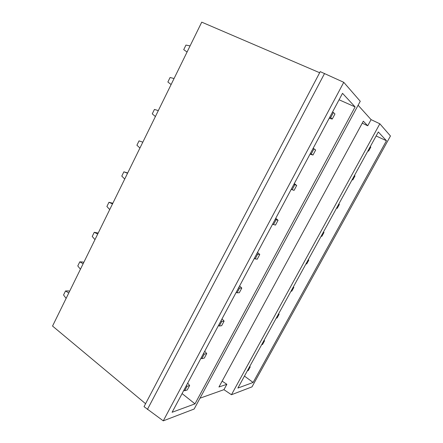 <?xml version="1.0" encoding="UTF-8"?>
<svg xmlns="http://www.w3.org/2000/svg" width="443" height="443" viewBox="0 0 443 443"><rect width="100%" height="100%" fill="white"/><g stroke="black" fill="none" stroke-linecap="round" stroke-linejoin="round"><path stroke-width="0.66" d="M200.003 398.196L223.936 389.668L231.462 394.73L252.001 386.866L390.46 135.99L379.839 123.78L231.462 394.73M163.273 420.85L194.156 409.022L360.253 101.27L343.762 82.315L320.234 71.633L144.025 406.652L163.273 420.85L343.762 82.315M319.658 72.735L201.737 22.15L52.54 326.059L145.575 403.706M222.131 381.141L226.86 384.302L218.947 387.005L363.326 121.183L367.723 125.779L371.073 119.627L379.839 123.78M244.453 376.096L253.119 382.459L386.451 140.73L376.124 135.973M386.451 140.73L378.322 131.959L237.885 388.068L253.119 382.459M182.09 393.594L194.992 403.855L355.103 106.913L339.067 99.78M355.103 106.913L342.517 93.323L172.1 412.283L194.992 403.855M147.392 409.476L324.558 73.483M358.11 105.246L371.073 119.627M223.936 389.668L226.86 384.302M362.247 123.165L367.723 125.779M247.321 370.857L248.213 370.575L250.206 366.942L249.32 367.214M249.741 366.444L250.206 366.942M184.67 390.759L187.057 386.302L189.648 385.504L187.278 389.934L184.67 390.759L183.823 390.344M187.677 383.129L189.648 385.504M186.337 385.643L187.057 386.302M66.123 298.388L63.548 294.988L65.525 290.951L68.654 290.901L69.584 291.339M65.525 290.951L68.776 292.984M261.686 344.671L262.533 344.471L264.554 340.789L263.707 340.977M264.078 340.302L264.554 340.789M201.831 358.664L204.256 354.129L206.731 353.58L204.323 358.082L201.831 358.664L200.967 358.26M204.699 351.277L206.731 353.58M203.52 353.475L204.256 354.129M80.438 269.228L77.774 265.938L79.784 261.841L82.835 261.996L83.782 262.417M79.784 261.841L83.134 263.74M276.244 318.118L277.047 318.008L279.096 314.27L278.298 314.369M278.614 313.799L279.096 314.27M219.279 326.015L221.749 321.402L224.108 321.109L221.661 325.688L219.279 326.015L218.405 325.622M222.004 318.882L224.108 321.109M221.002 320.76L221.749 321.402M94.974 239.624L92.222 236.451L94.259 232.287L98.196 233.057M94.259 232.287L97.709 234.048M291.007 291.189L291.771 291.167L293.847 287.38L293.094 287.391M293.349 286.92L293.847 287.38M237.038 292.801L239.547 288.105L241.784 288.072L239.292 292.734L237.038 292.801L236.141 292.419M239.613 285.929L241.784 288.072M238.788 287.474L239.547 288.105M109.731 209.561L106.89 206.51L108.961 202.279L112.832 203.248M108.961 202.279L112.511 203.902M305.986 263.884L306.7 263.95L308.81 260.107L308.095 260.03M308.295 259.664L308.81 260.107M255.107 259L257.66 254.221L259.77 254.465L257.233 259.205L254.193 258.634M257.521 252.405L259.77 254.465M256.885 253.601L257.66 254.221M124.721 179.033L121.781 176.104L123.885 171.812L127.689 172.986M123.885 171.812L127.54 173.285M321.169 236.185L321.839 236.346L323.977 232.453L323.312 232.276M323.451 232.021L323.977 232.453M273.492 224.601L276.094 219.739L278.071 220.265L275.491 225.088L272.561 224.252M275.751 218.288L278.071 220.265M275.302 219.13L276.094 219.739M139.944 148.028L136.904 145.226L139.041 140.868L142.807 142.186M336.575 208.088L337.201 208.348L339.366 204.395L338.751 204.123M338.829 203.985L339.366 204.395M336.558 208.121L337.201 208.348M292.208 189.593L294.855 184.642L296.699 185.462L294.074 190.368L291.261 189.255M294.296 183.574L296.699 185.462M294.047 184.039L294.855 184.642M291.201 189.377L294.074 190.368M155.404 116.531L152.265 113.868L154.435 109.438L158.312 110.6M352.207 179.587L352.783 179.947L354.981 175.937L354.411 175.561M354.428 175.539L354.981 175.937M352.124 179.742L352.783 179.947M311.263 153.954L313.954 148.909L315.66 150.033L312.985 155.028L310.294 153.632M313.179 148.239L315.66 150.033M313.135 148.322L313.954 148.909M310.022 154.147L312.985 155.028M171.109 84.541L167.869 82.01L170.073 77.508L174.066 78.516M368.061 150.67L368.587 151.129L370.819 147.059L370.304 146.583M367.911 150.941L368.587 151.129M330.661 117.661L333.407 112.528L334.958 113.962L332.239 119.051L330.661 117.661L329.675 117.362M332.566 111.952L333.407 112.528M329.182 118.281L332.239 119.051M187.068 52.03L183.723 49.649L185.966 45.075L190.075 45.911"/></g></svg>
